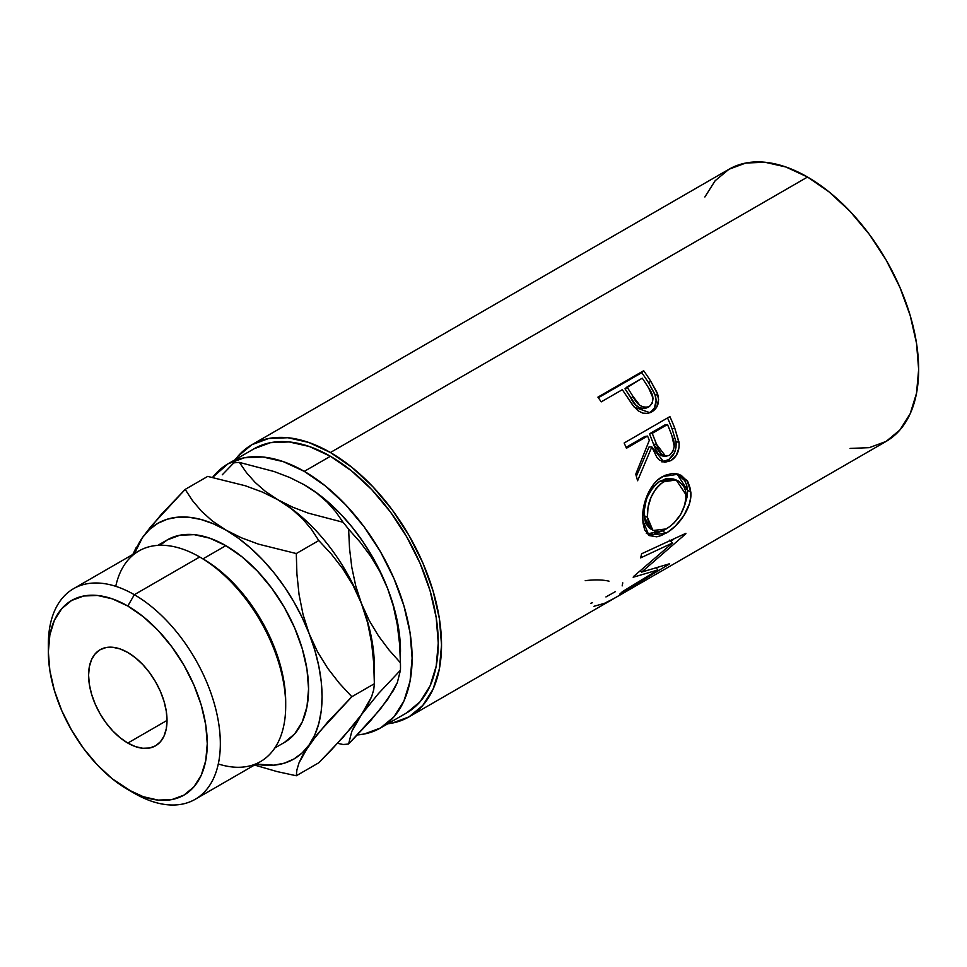<?xml version="1.0" encoding="UTF-8"?>
<svg xmlns="http://www.w3.org/2000/svg" width="967" height="967" viewBox="0 0 967 967"><rect width="100%" height="100%" fill="white"/><g stroke="black" fill="none" stroke-linecap="round" stroke-linejoin="round"><path stroke-width="1.45" d="M285.7 705.922L285.7 702.151A116.995 67.545 -120 0 0 202.973 558.866L199.698 556.98L134.34 594.705L127.801 606.031A112.365 64.874 60 0 1 207.264 743.659A112.365 64.874 60 0 1 127.801 789.531L134.34 793.303A121.612 70.216 -120 0 0 220.331 743.659A121.612 70.216 -120 0 0 134.34 594.705A121.612 70.216 60 0 1 213.792 701.873A121.612 70.216 60 0 1 195.153 799.322A121.612 70.216 60 0 1 134.34 793.303L112.305 778.822L97.401 764.994L83.658 748.579L71.618 730.218L61.743 710.612L54.394 690.511L49.873 670.687L48.35 651.903L49.873 634.884L54.394 620.282L61.743 608.666L71.618 600.471L83.658 596.01L97.401 595.454L112.305 598.839L127.801 606.031L143.309 616.741L158.213 630.569L171.945 646.983L183.996 665.344L193.871 684.95L201.221 705.052L205.741 724.875L207.264 743.659L205.741 760.666L201.221 775.268L193.871 786.896L183.996 795.092L171.945 799.552L158.213 800.096L143.309 796.711L127.801 789.531A112.365 64.874 60 0 1 48.35 651.903A112.365 64.874 60 0 1 127.801 606.031L134.34 594.705L199.698 556.98A121.612 70.216 60 0 1 285.7 705.922A121.612 70.216 60 0 1 218.3 763.954M160.075 545.267L167.351 539.864L179.886 535.222L194.186 534.654L209.706 538.172L225.843 545.654L241.98 556.811L257.5 571.207L271.8 588.287L284.346 607.409L294.633 627.825L302.272 648.748L306.986 669.382L308.57 688.939L306.986 706.659L302.272 721.853L294.633 733.953L284.346 742.499A116.995 67.545 -120 0 0 302.272 648.748A116.995 67.545 -120 0 0 225.843 545.654L202.973 558.866A116.995 67.545 60 0 1 285.676 704M127.801 743.067A55.457 32.02 60 0 1 91.575 694.185A55.457 32.02 60 0 1 100.072 649.751A55.457 32.02 60 0 1 127.801 652.495L120.162 648.954L112.801 647.286L106.019 647.552L100.072 649.751L95.201 653.801L91.575 659.53L89.351 666.734L88.589 675.135L89.351 684.406L91.575 694.185L95.201 704.109L100.072 713.791L106.019 722.857L112.801 730.955L120.162 737.773L127.801 743.067L135.453 746.609L142.814 748.277L149.595 748.011L155.542 745.811L160.413 741.762L164.039 736.02L166.264 728.816L167.025 720.415L127.801 743.067L167.025 720.415L166.264 711.156L164.039 701.365L160.413 691.441L155.542 681.771L149.595 672.706L142.814 664.607L135.453 657.79L127.801 652.495A55.457 32.02 60 0 1 164.039 701.365A55.457 32.02 60 0 1 155.542 745.811A55.457 32.02 60 0 1 127.801 743.067M195.153 799.322L260.51 761.585A121.612 70.216 -120 0 0 279.149 664.136A121.612 70.216 -120 0 0 199.698 556.98A121.612 70.216 -120 0 0 138.897 550.948L73.54 588.685A121.612 70.216 60 0 1 134.34 594.705A121.612 70.216 -120 0 0 48.35 644.36L48.35 651.903M254.164 448.724A152.508 88.057 -120 0 1 330.424 456.279L351.456 470.82L371.691 489.58L390.33 511.857L406.672 536.77L420.089 563.386L430.049 590.668L436.19 617.575L438.256 643.067L436.19 666.166L430.049 685.978L420.089 701.752L406.672 712.884A152.508 88.057 -120 0 0 430.049 590.668A152.508 88.057 -120 0 0 330.424 456.279L304.279 471.364A152.508 88.057 60 0 1 403.904 605.765A152.508 88.057 60 0 1 380.527 727.97A152.508 88.057 60 0 1 357.427 734.932L364.184 734.026L380.527 727.97L393.944 716.849L403.904 701.075L410.044 681.252L412.123 658.152L410.044 632.672L403.904 605.765L393.944 578.484L380.527 551.867L364.184 526.942L345.545 504.677L325.311 485.905L304.279 471.364L330.424 456.279L309.38 446.524L289.145 441.931L270.506 442.668L254.164 448.724L228.019 463.822L244.361 457.766L263.012 457.016L283.234 461.622L304.279 471.364A152.508 88.057 60 0 0 228.019 463.822L212.607 477.372A152.508 88.057 60 0 1 228.019 463.822M850.066 448.422L869.273 447.661L886.11 441.423A157.137 90.717 -120 0 0 910.189 315.508A157.137 90.717 -120 0 0 807.542 177.034L330.424 452.508A157.137 90.717 60 0 1 433.071 590.97A157.137 90.717 60 0 1 408.981 716.885A157.137 90.717 60 0 1 387.755 723.799L392.155 723.123L408.981 716.885L611.603 599.903A157.137 90.717 -120 0 0 613.731 598.609L659.482 572.198A157.137 90.717 60 0 1 657.355 573.491A157.137 90.717 60 0 1 655.167 574.688M648.253 413.344L651.311 411.446L654.357 407.917L656.17 400.676L654.889 394.258L648.615 382.835A152.508 88.057 -120 0 0 641.762 372.682A152.508 88.057 60 0 1 648.615 382.835L650.731 381.179A157.137 90.717 -120 0 0 643.671 370.724L641.762 372.682L598.343 397.739L641.762 372.682L643.671 370.724L597.92 397.135L643.671 370.724A157.137 90.717 60 0 1 650.731 381.179L657.04 392.529L658.587 399.528L656.847 406.914L653.813 410.479L650.864 412.329L647.624 413.392L642.874 413.139L638.244 410.878L632.902 405.475L624.875 393.509A157.137 90.717 -120 0 0 622.325 389.677L601.208 401.873A157.137 90.717 -120 0 0 597.92 397.135A157.137 90.717 -120 0 1 601.208 401.873L622.325 389.677A157.137 90.717 -120 0 1 624.875 393.509L634.207 407.119L649.969 412.716L651.939 411.773C657.862 408.098 659.76 402.236 657.657 394.185L650.731 381.179L648.615 382.835L655.312 395.467L657.657 394.185L655.312 395.467C657.318 403.312 655.348 409.065 649.425 412.728L648.615 413.163M661.791 461.851L668.826 459.555L674.458 452.749L676.006 447.467L676.018 441.943L671.992 428.599A152.508 88.057 -120 0 0 667.544 417.937A152.508 88.057 60 0 1 671.992 428.599L674.821 428.333A157.137 90.717 -120 0 0 669.901 416.584L624.15 442.995L669.901 416.584A157.137 90.717 60 0 1 674.821 428.333L679.136 443.478L679.015 447.733L676.235 455.53L670.893 460.643L664.849 462.286L659.156 459.857L656.835 457.258L651.831 446.899L637.579 480.744A157.137 90.717 -120 0 0 635.754 474.217L649.316 440.348A157.137 90.717 -120 0 0 647.552 436.069L626.435 448.253A157.137 90.717 -120 0 0 624.15 442.995A157.137 90.717 -120 0 1 626.435 448.253L647.552 436.069L644.796 436.516L626.048 447.346L644.796 436.516L647.552 436.069A157.137 90.717 -120 0 1 649.316 440.348L635.754 474.217A157.137 90.717 -120 0 1 637.579 480.744L651.831 446.899L664.111 462.214L670.893 460.643C676.997 456.775 679.692 450.586 678.991 442.076L674.821 428.333L671.992 428.599L676.018 441.943L678.991 442.076L676.018 441.943C676.658 450.259 673.926 456.327 667.822 460.171L670.893 460.643L667.822 460.171L662.552 461.851M690.511 489.229L690.631 497.824L689.386 503.892L683.766 515.798L675.353 526.072L668.185 531.814L661.126 535.585L656.762 536.818L649.546 535.633L644.699 529.976L642.97 522.942L642.741 514.311L643.442 508.038L647.213 495.346L653.692 484.201L657.85 479.898L664.812 475.401L672.125 473.516L676.864 473.818L681.239 475.353L687.96 481.917L690.511 489.229M657.85 569.986L633.167 577.239A157.137 90.717 -120 0 0 633.566 576.501L672.476 543.007L640.65 557.874A157.137 90.717 -120 0 0 641.604 553.777L685.917 533.3A157.137 90.717 60 0 1 685.76 533.857L641.592 572.113L669.635 563.725A157.137 90.717 60 0 1 669.297 564.087L619.883 593.992A157.137 90.717 -120 0 0 622.397 591.659L657.85 569.986L656.52 568.173L657.85 569.986L622.397 591.659A157.137 90.717 -120 0 1 619.883 593.992L669.297 564.087A157.137 90.717 -120 0 0 669.635 563.725L641.592 572.113L640.48 570.856L641.592 572.113L685.76 533.857A157.137 90.717 -120 0 0 685.917 533.3L641.604 553.777A157.137 90.717 -120 0 1 640.65 557.874L672.476 543.007L633.566 576.501A157.137 90.717 -120 0 1 633.167 577.239L657.85 569.986M615.544 597.618A157.137 90.717 60 0 1 614.105 598.392A157.137 90.717 -120 0 0 615.544 597.618L633.143 587.465L615.544 597.618M637.833 584.757A157.137 90.717 60 0 1 636.395 585.519A157.137 90.717 -120 0 0 637.833 584.757L651.915 576.622L637.833 584.757M400.495 651.456A136.081 78.569 -120 0 0 387.61 588.456L393.364 606.2L397.28 624.694L399.552 643.696L400.447 662.794A154.563 89.242 60 0 1 400.495 666.541L399.673 636.467L397.219 620.802L393.17 604.701L387.61 588.456L380.611 572.331L372.319 556.617L362.855 541.568L352.387 527.45L341.097 514.504L329.179 502.949L316.838 492.989L303.626 484.419M400.495 666.541A154.563 89.242 60 0 1 400.447 670.24L397.316 682.678L387.622 699.552M657.355 573.491L886.11 441.423L899.926 429.952L910.189 413.707L916.511 393.291L918.65 369.491L916.511 343.225L910.189 315.508L899.926 287.392L886.11 259.978L869.273 234.304L850.066 211.35L829.215 192.022L807.542 177.034L785.869 166.989L765.018 162.263L745.811 163.024L728.973 169.261L715.157 180.72L704.883 196.978M807.542 177.034A157.137 90.717 -120 0 0 728.973 169.261L251.855 444.723A157.137 90.717 60 0 1 330.424 452.508L807.542 177.034M251.855 444.723L238.039 456.182L235.247 459.639A157.137 90.717 60 0 1 251.855 444.723L268.693 438.486L287.9 437.725L308.739 442.451L330.424 452.508L352.097 467.484L372.936 486.812L392.155 509.766L408.981 535.44L422.809 562.854L433.071 590.97L439.393 618.687L441.532 644.953L439.393 668.753L433.071 689.169L422.809 705.414L408.981 716.885M387.61 699.564L370.76 720.5L348.616 743.974L351.746 731.548L355.638 723.751L361.465 714.661L378.315 693.726L400.447 670.24L397.316 682.678L393.436 690.474L380.007 709.597L348.616 743.974A154.563 89.242 60 0 1 343.031 744.481A154.563 89.242 -120 0 0 348.616 743.974L351.746 731.548L361.465 714.661L378.315 693.726L400.447 670.24A154.563 89.242 -120 0 0 400.447 662.794L388.939 649.872L378.448 635.851L369.189 620.463L361.465 603.541A136.081 78.569 60 0 1 374.193 672.959L374.193 672.959M373.721 663.181L374.362 683.729L373.733 689.689L371.63 696.663L367.665 704.907L361.465 714.661L343.055 737.337L318.796 762.77L296.289 775.764L296.917 769.817L299.021 762.842L302.985 754.598L317.43 734.001L351.843 696.736L374.362 683.729L374.362 666.541A136.081 78.569 -120 0 0 361.465 603.541A136.081 78.569 -120 0 0 278.133 499.879L291.563 508.896L302.586 518.808L311.555 529.457L318.796 540.553L331.403 554.139L342.922 568.971L353.064 585.373L361.465 603.541L355.711 585.797L351.795 567.303L349.522 548.301L348.616 529.203L360.135 542.124L370.627 556.146L379.886 571.533L387.61 588.456L393.364 606.2L397.28 624.694L399.552 643.696L400.447 662.794L388.939 649.872L378.448 635.851L369.189 620.463L361.465 603.541L367.581 622.688L371.594 642.704L373.721 663.181L374.362 683.729L373.733 689.689L371.63 696.663L361.465 714.661L353.209 725.504L331.439 749.872L318.796 762.77L296.289 775.764L277.07 771.581L254.526 765.042L277.07 771.581L296.289 775.764L296.917 769.817L299.021 762.842L309.174 744.844L327.583 722.156L351.843 696.736L339.236 683.137L327.716 668.306L317.575 651.915L309.174 633.736L303.058 614.589L299.057 594.584L296.917 574.108L296.289 553.547L258.564 544.167L241.375 537.785L213.284 523.763L200.943 519.472L189.024 517.26L177.735 517.176L167.267 519.206L157.802 523.328L149.51 529.469L142.512 537.507A136.081 78.569 60 0 1 225.843 530.061A136.081 78.569 60 0 1 309.174 633.736A136.081 78.569 60 0 1 309.174 744.844A136.081 78.569 60 0 1 256.122 764.123L273.963 765.175L284.419 763.144L293.883 759.022L302.188 752.894L309.174 744.844L314.746 735.029L318.796 723.594L321.249 710.757L322.071 696.736L321.249 681.759L318.796 666.082L314.746 649.981L309.174 633.736L302.188 617.611L293.883 601.897L284.419 586.848L273.963 572.73L262.673 559.784L250.755 548.229L238.402 538.268L212.414 521.056L201.402 511.144L192.421 500.495L185.18 489.399L207.687 476.405L245.413 485.785L262.601 492.155L278.133 499.879A136.081 78.569 -120 0 0 277.638 499.588A136.081 78.569 60 0 1 278.133 499.879L265.574 491.538L255.119 482.424L246.476 472.645L239.369 462.407A154.563 89.242 -120 0 0 233.784 462.903A154.563 89.242 60 0 1 239.369 462.407L274.108 471.521L289.919 477.577L304.279 484.781L316.838 493.122L327.281 502.248L335.924 512.014L343.031 522.253A154.563 89.242 60 0 1 348.616 529.203L360.135 542.124L370.627 556.146L379.886 571.533L387.61 588.456A136.081 78.569 -120 0 0 304.279 484.781L316.838 493.122L327.281 502.248L335.924 512.014L343.031 522.253L308.292 513.139L292.493 507.095L278.133 499.879A136.081 78.569 60 0 1 361.465 603.541L355.711 585.797L351.795 567.303L349.522 548.301L348.616 529.203A154.563 89.242 -120 0 0 343.031 522.253L308.292 513.139L292.493 507.095L278.133 499.879L265.574 491.538L255.119 482.424L246.476 472.645L239.369 462.407L274.108 471.521L289.919 477.577L304.279 484.781A136.081 78.569 -120 0 0 303.843 484.54M222.277 474.797L233.784 462.903L222.277 474.797M337.604 743.321L343.031 744.481L337.604 743.321M374.362 683.729L351.843 696.736L339.236 683.137L327.716 668.306L317.575 651.915L309.174 633.736L303.058 614.589L299.057 594.584L296.917 574.108L296.289 553.547L258.564 544.167L241.375 537.785L225.843 530.061L212.414 521.056L201.402 511.144L192.421 500.495L185.18 489.399L150.912 526.495L142.512 537.507L134.51 553.487A136.081 78.569 60 0 1 142.512 537.507L132.382 555.409L136.395 547.117M142.512 537.507L161.054 514.674L185.18 489.399L207.687 476.405L245.413 485.785L262.601 492.155L278.133 499.879L291.563 508.896L302.586 518.808L311.555 529.457L318.796 540.553L296.289 553.547L318.796 540.553L331.403 554.139L342.922 568.971L353.064 585.373L361.465 603.541L367.581 622.688L371.594 642.704M115.75 586.316A121.612 70.216 60 0 1 199.698 556.98L202.973 558.866L225.843 545.654A116.995 67.545 -120 0 0 167.351 539.864L157.814 545.364M48.41 648.241A121.612 70.216 60 0 1 73.54 588.685M609.005 581.167C602.538 579.68 594.608 579.523 585.228 580.683M615.483 591.586L605.946 596.941M592.457 602.719L590.728 603.311M622.772 582.847L622.168 585.893M593.98 606.285L604.339 603.384L613.731 598.609L659.482 572.198M669.345 540.118L672.476 543.007L669.345 540.118M640.698 571.098L639.924 571.328L640.698 571.098M674.011 538.837L670.929 541.593L674.011 538.837M646.307 533.433L653.535 534.437L663.169 530.496L662.54 530.871L665.779 533.3C678.689 526.447 692.42 507.179 690.813 491.985L687.549 490.354L686.691 485.144L684.733 480.611L676.936 473.83L687.549 490.354L690.813 491.985L687.066 480.514L678.411 474.193L662.431 476.634C649.461 483.367 641.435 505.342 642.741 520.186L648.857 535.21L665.779 533.3L662.54 530.871L647.237 533.869M687.549 490.354L684.165 507.046L687.368 496.035L687.549 490.354M649.643 528.393L645.775 523.51L644.348 517.841L644.167 511.011L646.065 500.882M647.89 495.998L653.196 487.03L658.442 482.122L666.263 478.592L673.286 478.967M676.175 479.934L673.237 478.955L660.34 480.913L663.519 481.82L660.34 480.913C649.159 489.399 643.756 500.979 644.155 515.653L647.419 517.285C646.971 502.211 652.338 490.39 663.519 481.82L676.175 479.946L686.135 494.935C685.373 509.573 678.774 520.899 666.323 528.913L652.93 530.52L647.419 517.285L644.155 515.653L649.498 528.308L655.674 531.608L658.902 531.693L664.389 529.94L670.216 526.302L674.035 522.942L680.671 514.408L684.938 504.629L685.966 499.685L685.446 490.523L683.899 486.667L678.677 481.082L671.412 479.294L665.465 480.817L659.784 484.479L656.375 488.009L651.093 497.123L648.011 507.433L647.419 517.285L649.038 525.407L652.906 530.508M648.966 447.032L651.831 446.899L648.966 447.032L636.359 476.284L648.966 447.032M649.498 433.808L664.74 425.009L649.498 433.808L653.571 444.312L649.498 433.808L652.241 433.349L649.498 433.808M662.105 455.904L658.237 453.692L655.59 449.329L653.571 444.312L662.54 455.965L665.634 456.267L656.448 444.179L653.571 444.312L656.448 444.179L652.241 433.349L667.496 424.549L664.74 425.009L667.496 424.549L652.241 433.349L658.527 449.341L661.223 453.849L665.115 456.182L669.43 455.36L665.671 456.267M671.86 435.597A157.137 90.717 -120 0 0 667.496 424.549A157.137 90.717 -120 0 1 671.86 435.597C675.691 443.587 674.881 450.187 669.43 455.36L672.79 451.734L674.253 446.403L671.86 435.597M647.733 407.107L644.626 408.594M642.293 408.703L639.852 408.062L635.633 404.859L625.008 388.794L630.871 398.053C634.751 406.345 640.057 409.573 646.802 407.76M649.232 406.648C642.439 408.376 637.048 404.992 633.059 396.506L639.961 405.463L644.675 407.542L649.232 406.648L652.278 403.179L653.051 398.15L648.676 388.069C654.127 395.418 654.321 401.607 649.232 406.648L648.446 407.022M633.059 396.506L630.871 398.053L633.059 396.506L627.015 386.969L625.008 388.794L642.257 378.17L627.015 386.969L633.059 396.506M648.676 388.069A157.137 90.717 -120 0 0 642.257 378.17A157.137 90.717 -120 0 1 648.676 388.069M199.698 556.98L202.973 558.866M284.334 742.499L274.797 747.999M406.672 712.884L380.527 727.97M648.47 407.01L646.016 408.147"/></g></svg>
